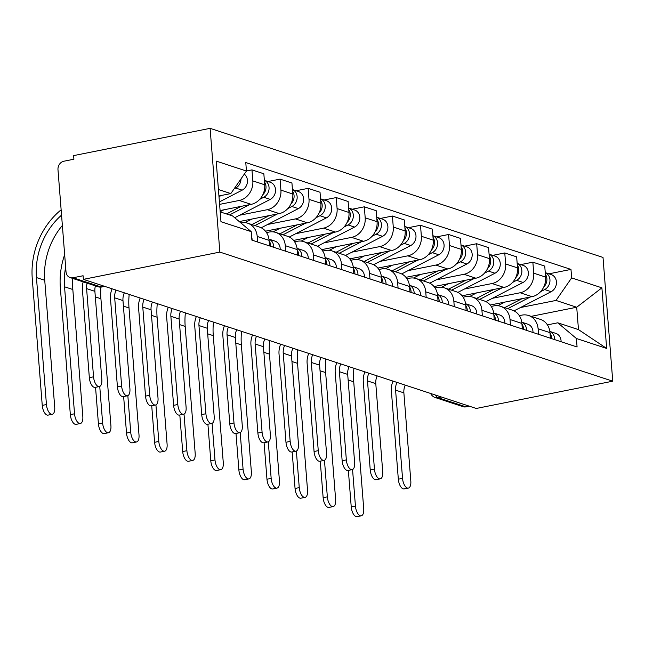 <?xml version="1.0" encoding="UTF-8"?>
<svg xmlns="http://www.w3.org/2000/svg" width="645" height="645" viewBox="0 0 645 645"><rect width="100%" height="100%" fill="white"/><g stroke="black" fill="none" stroke-linecap="round" stroke-linejoin="round"><path stroke-width="0.97" d="M104.337 286.243L100.967 286.92A7.426 6.386 -71.8 0 1 98.08 286.759L70.168 277.592A7.426 6.386 -71.8 0 1 66.016 271.827L57.986 169.732A7.426 6.386 -71.8 0 1 63.887 161.218L73.909 159.218L73.627 155.606L210.109 128.347L219.848 252.09L612.75 381.195L476.268 408.462L83.366 279.358L219.848 252.09M612.75 381.195L603.01 257.452L210.109 128.347M70.168 277.592A7.426 6.386 -71.8 0 0 73.054 277.753L100.967 286.92A7.426 3.41 78.7 0 0 101.854 286.985L104.796 286.396M83.366 279.358L83.084 275.746L73.054 277.753M469.326 406.181L465.956 406.858A7.426 6.386 108.2 0 1 463.07 406.697L435.157 397.522A7.426 6.386 -71.8 0 0 438.044 397.683L465.956 406.858M490.208 305.021L532.036 296.66A17.076 14.682 -71.8 0 0 545.614 277.092L544.743 266.095L532.859 262.184L533.729 273.19A17.076 14.682 108.2 0 1 520.152 292.757L492.377 298.304M538.099 328.748L549.983 332.651A17.076 14.682 -71.8 0 0 540.437 319.404L528.553 315.494A17.076 14.682 108.2 0 1 538.099 328.748L538.535 334.312M549.983 332.651L550.419 338.222M520.797 264.595L532.859 262.184M519.322 315.647L521.918 315.123A17.076 14.682 108.2 0 1 528.553 315.494M462.118 295.789L503.947 287.436A17.076 14.682 -71.8 0 0 517.524 267.869L516.653 256.863L504.769 252.953L505.64 263.958A17.076 14.682 108.2 0 1 492.062 283.526L464.287 289.073M522.329 328.99L521.894 323.427A17.076 14.682 -71.8 0 0 512.348 310.172L500.464 306.27A17.076 14.682 108.2 0 1 510.01 319.517L510.445 325.08M492.707 255.364L504.769 252.953M491.232 306.415L493.828 305.899A17.076 14.682 108.2 0 1 500.464 306.27M434.029 286.557L475.857 278.205A17.076 14.682 -71.8 0 0 489.434 258.637L488.563 247.632L476.679 243.729L477.55 254.727A17.076 14.682 108.2 0 1 463.973 274.294L436.197 279.849M494.239 319.759L493.804 314.196A17.076 14.682 -71.8 0 0 484.258 300.941L472.374 297.039A17.076 14.682 108.2 0 1 481.92 310.285L482.355 315.856M464.618 246.14L476.679 243.729M463.142 297.184L465.738 296.668A17.076 14.682 108.2 0 1 472.374 297.039M405.939 277.326L447.767 268.973A17.076 14.682 -71.8 0 0 461.344 249.405L460.474 238.4L448.589 234.498L449.46 245.503A17.076 14.682 108.2 0 1 435.883 265.071L408.108 270.618M466.15 310.527L465.714 304.964A17.076 14.682 -71.8 0 0 456.168 291.709L444.284 287.807A17.076 14.682 108.2 0 1 453.83 301.062L454.265 306.625M436.528 236.908L448.589 234.498M435.053 287.952L437.649 287.436A17.076 14.682 108.2 0 1 444.284 287.807M377.849 268.102L419.677 259.742A17.076 14.682 -71.8 0 0 433.247 240.174L432.384 229.169L420.5 225.266L421.362 236.272A17.076 14.682 108.2 0 1 407.793 255.839L380.018 261.386M438.06 301.296L437.624 295.733A17.076 14.682 -71.8 0 0 428.078 282.478L416.194 278.575A17.076 14.682 108.2 0 1 425.74 291.83L426.176 297.393M408.438 227.677L420.5 225.266M406.963 278.721L409.559 278.205A17.076 14.682 108.2 0 1 416.194 278.575M349.759 258.871L391.588 250.51A17.076 14.682 -71.8 0 0 405.157 230.942L404.294 219.937L392.41 216.035L393.273 227.04A17.076 14.682 108.2 0 1 379.703 246.608L351.928 252.155M409.97 292.072L409.535 286.501A17.076 14.682 -71.8 0 0 399.989 273.254L388.105 269.344A17.076 14.682 108.2 0 1 397.651 282.599L398.086 288.162M380.348 218.445L392.41 216.035M378.873 269.489L381.469 268.973A17.076 14.682 108.2 0 1 388.105 269.344M321.67 249.639L363.498 241.278A17.076 14.682 -71.8 0 0 377.067 221.711L376.204 210.713L364.32 206.803L365.183 217.808A17.076 14.682 108.2 0 1 351.614 237.376L323.838 242.923M381.88 282.841L381.445 277.269A17.076 14.682 -71.8 0 0 371.899 264.023L360.015 260.112A17.076 14.682 108.2 0 1 369.561 273.367L369.996 278.93M352.259 209.214L364.32 206.803M350.783 260.266L353.371 259.742A17.076 14.682 108.2 0 1 360.015 260.112M293.572 240.408L335.408 232.055A17.076 14.682 -71.8 0 0 348.977 212.487L348.115 201.482L336.23 197.572L337.093 208.577A17.076 14.682 108.2 0 1 323.524 228.145L295.749 233.692M353.791 273.609L353.355 268.046A17.076 14.682 -71.8 0 0 343.809 254.791L331.925 250.889A17.076 14.682 108.2 0 1 341.471 264.136L341.906 269.699M324.169 199.982L336.23 197.572M322.694 251.034L325.282 250.51A17.076 14.682 108.2 0 1 331.925 250.889M265.482 231.176L307.318 222.823A17.076 14.682 -71.8 0 0 320.887 203.256L320.025 192.25L308.141 188.348L309.003 199.345A17.076 14.682 108.2 0 1 295.434 218.913L267.659 224.468M325.701 264.377L325.265 258.814A17.076 14.682 -71.8 0 0 315.719 245.56L303.835 241.657A17.076 14.682 108.2 0 1 313.381 254.904L313.817 260.475M296.079 190.751L308.141 188.348M294.604 241.802L297.192 241.286A17.076 14.682 108.2 0 1 303.835 241.657M239.255 221.574L279.229 213.592A17.076 14.682 -71.8 0 0 292.798 194.024L291.935 183.019L280.051 179.117L280.914 190.122A17.076 14.682 108.2 0 1 267.344 209.689L239.569 215.236M297.611 255.146L297.176 249.583A17.076 14.682 -71.8 0 0 287.63 236.328L275.746 232.426A17.076 14.682 108.2 0 1 285.292 245.681L285.727 251.244M267.989 181.527L280.051 179.117M266.514 232.571L269.102 232.055A17.076 14.682 108.2 0 1 275.746 232.426M220.09 210.56L251.139 204.36A17.076 14.682 -71.8 0 0 264.708 184.792L263.845 173.787L251.961 169.885L252.824 180.89A17.076 14.682 108.2 0 1 239.255 200.458L219.606 204.384M269.521 245.914L269.086 240.351A17.076 14.682 -71.8 0 0 259.54 227.096L247.656 223.194A17.076 14.682 108.2 0 1 257.202 236.449L257.637 242.012M246.446 170.99L251.961 169.885M240.795 222.872L241.012 222.823A17.076 14.682 108.2 0 1 247.656 223.194M531.141 316.348L576.711 307.238L556.006 300.441L520.467 307.536M547.412 324.87L557.764 322.806L578.476 329.611L576.711 307.238L601.898 287.831L606.663 348.445L576.412 338.504L557.764 322.806M220.195 211.883L232.571 215.946L251.219 231.644L251.889 240.125L577.082 346.978L576.412 338.504M251.219 231.644L220.969 221.703L216.196 161.097L246.446 171.038L230.813 193.581L218.437 189.509M556.006 300.441L571.647 277.89L570.978 269.417L245.777 162.556L246.446 171.038M571.647 277.89L601.898 287.831M218.937 195.951L230.813 193.581M548.887 273.827L570.978 269.417M606.663 348.445L578.476 329.611M408.35 488.088L404.141 488.926A8.538 3.918 -101.3 0 1 398.328 479.195L402.536 478.356A8.538 3.918 78.7 0 0 408.35 488.088A8.538 3.918 78.7 0 0 410.817 481.073L403.875 392.861A13.924 11.973 108.2 0 1 405.245 385.121M550.016 333.102A9.28 7.982 108.2 0 1 551.531 338.585M549.846 331.449A9.28 7.982 108.2 0 1 554.595 339.592M549.846 331.425L555.861 333.409A9.28 7.982 108.2 0 1 561.077 341.721M402.536 478.356L395.587 390.144A13.924 11.973 108.2 0 1 396.957 382.396M392.999 381.098A18.745 16.125 -71.8 0 0 391.386 390.983L398.328 479.195M361.256 515.815L357.048 516.653A8.538 3.918 -101.3 0 1 351.235 506.922L355.435 506.083A8.538 3.918 78.7 0 0 361.256 515.815A8.538 3.918 78.7 0 0 363.724 508.808L353.726 381.816A66.83 57.461 108.2 0 1 353.92 368.255M507.712 308.649L530.214 297.031M540.623 291.653L544.67 289.565A9.28 7.982 -71.8 0 0 549.967 280.825A9.28 7.982 -71.8 0 0 545.259 272.658M514.033 310.866L551.153 291.693A9.28 7.982 -71.8 0 0 556.458 282.647A9.28 7.982 -71.8 0 0 551.233 274.601L545.259 272.633M504.648 307.641L522.047 298.659M497.803 305.698L504.745 302.118M543.727 287.025A9.28 7.982 -71.8 0 0 545.388 274.294M348.356 470.39L351.235 506.922M355.435 506.083L352.557 469.504M380.26 478.856L376.051 479.695A8.538 3.918 -101.3 0 1 370.238 469.963L374.439 469.125A8.538 3.918 78.7 0 0 380.26 478.856A8.538 3.918 78.7 0 0 382.727 471.842L375.785 383.638A13.924 11.973 108.2 0 1 377.156 375.89M521.926 323.871A9.28 7.982 108.2 0 1 523.442 329.353M521.757 322.218A9.28 7.982 108.2 0 1 526.505 330.361M521.757 322.194L527.771 324.177A9.28 7.982 108.2 0 1 532.988 332.489M374.439 469.125L367.497 380.913A13.924 11.973 108.2 0 1 368.867 373.173M364.909 371.867A18.745 16.125 -71.8 0 0 363.296 381.751L370.238 469.963M352.17 469.625L347.961 470.463A8.538 3.918 -101.3 0 1 342.148 460.732L346.349 459.893A8.538 3.918 78.7 0 0 352.17 469.625A8.538 3.918 78.7 0 0 354.637 462.61L347.695 374.406A13.924 11.973 108.2 0 1 349.066 366.658M493.836 314.639A9.28 7.982 108.2 0 1 495.352 320.122M504.898 323.258A9.28 7.982 108.2 0 0 499.682 314.945L493.667 312.97A9.28 7.982 108.2 0 1 498.416 321.129M346.349 459.893L339.407 371.681A13.924 11.973 108.2 0 1 340.778 363.941M336.819 362.635A18.745 16.125 -71.8 0 0 335.207 372.52L342.148 460.732M333.167 506.583L328.958 507.43A8.538 3.918 -101.3 0 1 323.145 497.69L327.346 496.852A8.538 3.918 78.7 0 0 333.167 506.583A8.538 3.918 78.7 0 0 335.634 499.577L325.636 372.584A66.83 57.461 108.2 0 1 325.822 359.023M479.622 299.417L502.124 287.799M512.533 282.421L516.581 280.333A9.28 7.982 -71.8 0 0 521.878 271.593A9.28 7.982 -71.8 0 0 517.169 263.426M485.943 301.634L523.063 282.462A9.28 7.982 -71.8 0 0 528.368 273.416A9.28 7.982 -71.8 0 0 523.143 265.369L517.169 263.402M476.558 298.409L493.957 289.428M469.713 296.466L476.655 292.886M515.637 277.802A9.28 7.982 -71.8 0 0 517.298 265.063M320.267 461.159L323.145 497.69M327.346 496.852L324.467 460.272M305.077 497.36L300.868 498.198A8.538 3.918 -101.3 0 1 295.055 488.459L299.256 487.62A8.538 3.918 78.7 0 0 305.077 497.36A8.538 3.918 78.7 0 0 307.544 490.345L297.547 363.353A66.83 57.461 108.2 0 1 297.732 349.792M451.532 290.186L474.035 278.567M484.443 273.19L488.491 271.102A9.28 7.982 -71.8 0 0 493.788 262.37A9.28 7.982 -71.8 0 0 489.079 254.194M457.853 292.403L494.973 273.23A9.28 7.982 -71.8 0 0 500.278 264.184A9.28 7.982 -71.8 0 0 495.054 256.138L489.079 254.178M448.469 289.186L465.867 280.196M441.623 287.243L448.565 283.655M487.547 268.57A9.28 7.982 -71.8 0 0 489.208 255.831M292.177 451.927L295.055 488.459M299.256 487.62L296.378 451.04M324.08 460.393L319.872 461.24A8.538 3.918 -101.3 0 1 314.059 451.5L318.259 450.662A8.538 3.918 78.7 0 0 324.08 460.393A8.538 3.918 78.7 0 0 326.547 453.387L319.606 365.175A13.924 11.973 108.2 0 1 320.976 357.435M465.746 305.408A9.28 7.982 108.2 0 1 467.262 310.898M476.808 314.034A9.28 7.982 108.2 0 0 471.592 305.714L465.577 303.739A9.28 7.982 108.2 0 1 470.326 311.898M318.259 450.662L311.317 362.45A13.924 11.973 108.2 0 1 312.688 354.71M308.729 353.404A18.745 16.125 -71.8 0 0 307.117 363.296L314.059 451.5M295.99 451.169L291.782 452.008A8.538 3.918 -101.3 0 1 285.969 442.268L290.169 441.43A8.538 3.918 78.7 0 0 295.99 451.169A8.538 3.918 78.7 0 0 298.458 444.155L291.516 355.943A13.924 11.973 108.2 0 1 292.886 348.203M437.657 296.176A9.28 7.982 108.2 0 1 439.172 301.667M448.718 304.803A9.28 7.982 108.2 0 0 443.502 296.482L437.487 294.507A9.28 7.982 108.2 0 1 442.236 302.666M290.169 441.43L283.228 353.226A13.924 11.973 108.2 0 1 284.598 345.478M280.639 344.18A18.745 16.125 -71.8 0 0 279.027 354.065L285.969 442.268M267.901 441.938L263.692 442.776A8.538 3.918 -101.3 0 1 257.879 433.037L262.08 432.198A8.538 3.918 78.7 0 0 267.901 441.938A8.538 3.918 78.7 0 0 270.368 434.924L263.426 346.712A13.924 11.973 108.2 0 1 264.797 338.972M409.567 286.952A9.28 7.982 108.2 0 1 411.083 292.435M420.629 295.571A9.28 7.982 108.2 0 0 415.412 287.251L409.398 285.275A9.28 7.982 108.2 0 1 414.146 293.443M262.08 432.198L255.138 343.995A13.924 11.973 108.2 0 1 256.508 336.247M252.542 334.949A18.745 16.125 -71.8 0 0 250.937 344.833L257.879 433.037M276.979 488.128L272.779 488.966A8.538 3.918 -101.3 0 1 266.966 479.235L271.166 478.388A8.538 3.918 78.7 0 0 276.979 488.128A8.538 3.918 78.7 0 0 279.454 481.114L269.457 354.121A66.83 57.461 108.2 0 1 269.642 340.568M423.443 280.954L445.945 269.336M456.354 263.966L460.401 261.87A9.28 7.982 -71.8 0 0 465.698 253.138A9.28 7.982 -71.8 0 0 460.99 244.971M429.763 283.171L466.883 263.998A9.28 7.982 -71.8 0 0 472.188 254.952A9.28 7.982 -71.8 0 0 466.964 246.906L460.99 244.947M420.379 279.954L437.778 270.973M413.534 278.011L420.476 274.423M459.458 259.338A9.28 7.982 -71.8 0 0 461.119 246.608M264.087 442.696L266.966 479.235M271.166 478.388L268.288 441.809M248.889 478.896L244.689 479.735A8.538 3.918 -101.3 0 1 238.876 470.003L243.076 469.165A8.538 3.918 78.7 0 0 248.889 478.896A8.538 3.918 78.7 0 0 251.365 471.882L241.367 344.89A66.83 57.461 108.2 0 1 241.553 331.337M395.353 271.73L417.855 260.104M428.264 254.735L432.311 252.638A9.28 7.982 -71.8 0 0 437.608 243.907A9.28 7.982 -71.8 0 0 432.9 235.739M401.674 273.94L438.793 254.775A9.28 7.982 -71.8 0 0 444.099 245.729A9.28 7.982 -71.8 0 0 438.874 237.674L432.9 235.715M392.289 270.723L409.68 261.741M385.444 268.78L392.386 265.192M431.368 250.107A9.28 7.982 -71.8 0 0 433.029 237.376M235.997 433.464L238.876 470.003M243.076 469.165L240.198 432.577M220.8 469.665L216.599 470.503A8.538 3.918 -101.3 0 1 210.786 460.772L214.987 459.933A8.538 3.918 78.7 0 0 220.8 469.665A8.538 3.918 78.7 0 0 223.275 462.65L213.277 335.658A66.83 57.461 108.2 0 1 213.463 322.105M367.263 262.499L389.765 250.873M400.174 245.503L404.222 243.415A9.28 7.982 -71.8 0 0 409.519 234.675A9.28 7.982 -71.8 0 0 404.81 226.508M373.584 264.708L410.704 245.543A9.28 7.982 -71.8 0 0 416.001 236.497A9.28 7.982 -71.8 0 0 410.784 228.451L404.81 226.484M364.199 261.491L381.59 252.509M357.354 259.548L364.296 255.968M403.278 240.875A9.28 7.982 -71.8 0 0 404.939 228.145M207.908 424.233L210.786 460.772M214.987 459.933L212.108 423.346M239.811 432.706L235.602 433.545A8.538 3.918 -101.3 0 1 229.789 423.813L233.99 422.967A8.538 3.918 78.7 0 0 239.811 432.706A8.538 3.918 78.7 0 0 242.278 425.692L235.336 337.48A13.924 11.973 108.2 0 1 236.707 329.74M381.477 277.721A9.28 7.982 108.2 0 1 382.993 283.203M392.539 286.34A9.28 7.982 108.2 0 0 387.322 278.019L381.308 276.044A9.28 7.982 108.2 0 1 386.057 284.211M233.99 422.967L227.048 334.763A13.924 11.973 108.2 0 1 228.419 327.015M224.452 325.717A18.745 16.125 -71.8 0 0 222.847 335.602L229.789 423.813M192.71 460.433L188.509 461.272A8.538 3.918 -101.3 0 1 182.696 451.54L186.897 450.702A8.538 3.918 78.7 0 0 192.71 460.433A8.538 3.918 78.7 0 0 195.185 453.427L185.188 326.435A66.83 57.461 108.2 0 1 185.373 312.873M339.173 253.267L361.676 241.649M372.076 236.272L376.132 234.183A9.28 7.982 -71.8 0 0 381.429 225.444A9.28 7.982 -71.8 0 0 376.72 217.276M345.486 255.484L382.614 236.312A9.28 7.982 -71.8 0 0 387.911 227.266A9.28 7.982 -71.8 0 0 382.695 219.219L376.72 217.252M336.11 252.26L353.5 243.278M329.264 250.316L336.206 246.737M375.188 231.644A9.28 7.982 -71.8 0 0 376.849 218.913M179.818 415.009L182.696 451.54M186.897 450.702L184.019 414.122M211.713 423.475L207.513 424.313A8.538 3.918 -101.3 0 1 201.7 414.582L205.9 413.743A8.538 3.918 78.7 0 0 211.713 423.475A8.538 3.918 78.7 0 0 214.188 416.46L207.247 328.257A13.924 11.973 108.2 0 1 208.609 320.509M353.387 268.489A9.28 7.982 108.2 0 1 354.903 273.972M364.449 277.108A9.28 7.982 108.2 0 0 359.233 268.796L353.218 266.812A9.28 7.982 108.2 0 1 357.967 274.98M205.9 413.743L198.958 325.531A13.924 11.973 108.2 0 1 200.329 317.792M196.362 316.485A18.745 16.125 -71.8 0 0 194.758 326.37L201.7 414.582M164.62 451.202L160.42 452.048A8.538 3.918 -101.3 0 1 154.606 442.309L158.807 441.47A8.538 3.918 78.7 0 0 164.62 451.202A8.538 3.918 78.7 0 0 167.095 444.195L157.098 317.203A66.83 57.461 108.2 0 1 157.283 303.642M311.084 244.036L333.586 232.418M343.987 227.04L348.042 224.952A9.28 7.982 -71.8 0 0 353.339 216.212A9.28 7.982 -71.8 0 0 348.631 208.045M317.396 246.253L354.524 227.08A9.28 7.982 -71.8 0 0 359.821 218.034A9.28 7.982 -71.8 0 0 354.605 209.988L348.631 208.021M308.02 243.028L325.411 234.046M301.175 241.085L308.117 237.505M347.099 222.42A9.28 7.982 -71.8 0 0 348.76 209.681M151.728 405.778L154.606 442.309M158.807 441.47L155.929 404.891M183.623 414.243L179.423 415.082A8.538 3.918 -101.3 0 1 173.61 405.35L177.81 404.512A8.538 3.918 78.7 0 0 183.623 414.243A8.538 3.918 78.7 0 0 186.099 407.229L179.157 319.025A13.924 11.973 108.2 0 1 180.519 311.277M325.298 259.258A9.28 7.982 108.2 0 1 326.813 264.74M336.359 267.877A9.28 7.982 108.2 0 0 331.143 259.564L325.128 257.589A9.28 7.982 108.2 0 1 329.877 265.748M177.81 404.512L170.869 316.3A13.924 11.973 108.2 0 1 172.239 308.56M168.272 307.254A18.745 16.125 -71.8 0 0 166.668 317.138L173.61 405.35M136.53 441.978L132.33 442.817A8.538 3.918 -101.3 0 1 126.517 433.077L130.717 432.239A8.538 3.918 78.7 0 0 136.53 441.978A8.538 3.918 78.7 0 0 139.006 434.964L129.008 307.971A66.83 57.461 108.2 0 1 129.194 294.41M282.994 234.804L305.496 223.186M315.897 217.808L319.952 215.72A9.28 7.982 -71.8 0 0 325.249 206.989A9.28 7.982 -71.8 0 0 320.541 198.813M289.307 237.021L326.435 217.849A9.28 7.982 -71.8 0 0 331.732 208.803A9.28 7.982 -71.8 0 0 326.515 200.756L320.541 198.797M279.93 233.804L297.321 224.815M273.085 231.861L280.027 228.274M319.009 213.189A9.28 7.982 -71.8 0 0 320.67 200.45M123.638 396.546L126.517 433.077M130.717 432.239L127.839 395.659M155.534 405.012L151.333 405.858A8.538 3.918 -101.3 0 1 145.52 396.119L149.721 395.28A8.538 3.918 78.7 0 0 155.534 405.012A8.538 3.918 78.7 0 0 158.009 398.005L151.067 309.793A13.924 11.973 108.2 0 1 152.43 302.053M297.208 250.026A9.28 7.982 108.2 0 1 298.724 255.517M308.27 258.645A9.28 7.982 108.2 0 0 303.053 250.333L297.039 248.357A9.28 7.982 108.2 0 1 301.787 256.517M149.721 395.28L142.779 307.068A13.924 11.973 108.2 0 1 144.149 299.328M140.183 298.022A18.745 16.125 -71.8 0 0 138.578 307.915L145.52 396.119M108.441 432.747L104.24 433.585A8.538 3.918 -101.3 0 1 98.427 423.854L102.628 423.007A8.538 3.918 78.7 0 0 108.441 432.747A8.538 3.918 78.7 0 0 110.916 425.732L100.918 298.74A66.83 57.461 108.2 0 1 100.926 287.114M254.904 225.573L277.406 213.955M287.807 208.585L291.863 206.489A9.28 7.982 -71.8 0 0 297.16 197.757A9.28 7.982 -71.8 0 0 292.451 189.59M261.217 227.79L298.345 208.617A9.28 7.982 -71.8 0 0 303.642 199.571A9.28 7.982 -71.8 0 0 298.425 191.525L292.451 189.566M251.84 224.573L269.231 215.591M244.995 222.63L251.937 219.042M290.919 203.957A9.28 7.982 -71.8 0 0 292.58 191.226M95.549 387.314L98.427 423.854M102.628 423.007L99.749 386.428M127.444 395.78L123.243 396.627A8.538 3.918 -101.3 0 1 117.43 386.887L121.631 386.049A8.538 3.918 78.7 0 0 127.444 395.78A8.538 3.918 78.7 0 0 129.919 388.774L122.977 300.562A13.924 11.973 108.2 0 1 124.34 292.822M269.118 240.795A9.28 7.982 108.2 0 1 270.634 246.285M268.949 239.142A9.28 7.982 108.2 0 1 273.698 247.285M268.941 239.126L274.964 241.101A9.28 7.982 108.2 0 1 280.18 249.422M121.631 386.049L114.689 297.845A13.924 11.973 108.2 0 1 116.06 290.097M112.093 288.799A18.745 16.125 -71.8 0 0 110.489 298.683L117.43 386.887M80.351 423.515L76.15 424.354A8.538 3.918 -101.3 0 1 70.337 414.622L74.538 413.784A8.538 3.918 78.7 0 0 80.351 423.515A8.538 3.918 78.7 0 0 82.818 416.501L72.829 289.508A66.83 57.461 108.2 0 1 72.796 278.455M229.523 214.946L249.317 204.723M259.717 199.353L263.765 197.257A9.28 7.982 -71.8 0 0 269.07 188.525A9.28 7.982 -71.8 0 0 264.361 180.358M234.707 217.744L270.247 199.394A9.28 7.982 -71.8 0 0 275.552 190.348A9.28 7.982 -71.8 0 0 270.336 182.293L264.361 180.334M226.459 213.938L241.141 206.36M220.179 211.705L223.847 209.81M262.829 194.726A9.28 7.982 -71.8 0 0 264.49 181.995M64.669 254.63A71.651 61.614 -71.8 0 0 60.34 287.63L70.337 414.622M74.538 413.784L64.548 286.791A66.83 57.461 108.2 0 1 65.645 267.038M99.354 386.557L95.154 387.395A8.538 3.918 -101.3 0 1 89.341 377.656L93.541 376.817A8.538 3.918 78.7 0 0 99.354 386.557A8.538 3.918 78.7 0 0 101.829 379.542L94.888 291.33A13.924 11.973 108.2 0 1 95.42 285.888M251.631 236.876A9.28 7.982 108.2 0 1 252.09 240.19M93.541 376.817L86.599 288.613A13.924 11.973 108.2 0 1 87.139 283.163M83.189 281.865A18.745 16.125 -71.8 0 0 82.399 289.452L89.341 377.656M52.261 414.284L48.061 415.122A8.538 3.918 -101.3 0 1 42.248 405.391L46.448 404.552A8.538 3.918 78.7 0 0 52.261 414.284A8.538 3.918 78.7 0 0 54.728 407.269L44.739 280.277A66.83 57.461 108.2 0 1 62.372 225.468M218.994 196.644L221.227 195.491M234.095 188.848L235.675 188.034A9.28 7.982 -71.8 0 0 240.98 178.915M219.413 201.909L242.157 190.162A9.28 7.982 -71.8 0 0 247.374 182.438A9.28 7.982 -71.8 0 0 244.294 174.142M61.138 209.802A71.651 61.614 -71.8 0 0 32.25 278.398L42.248 405.391M46.448 404.552L36.451 277.56A66.83 57.461 108.2 0 1 61.557 215.132M239.255 200.458L251.139 204.36M267.344 209.689L279.229 213.592M295.434 218.913L307.318 222.823M323.524 228.145L335.408 232.055M351.614 237.376L363.498 241.278M379.703 246.608L391.588 250.51M407.793 255.839L419.677 259.742M435.883 265.071L447.767 268.973M463.973 274.294L475.857 278.205M492.062 283.526L503.947 287.436M520.152 292.757L532.036 296.66M285.292 245.681L297.176 249.583M313.381 254.904L325.265 258.814M341.471 264.136L353.355 268.046M369.561 273.367L381.445 277.269M397.651 282.599L409.535 286.501M425.74 291.83L437.624 295.733M453.83 301.062L465.714 304.964M481.92 310.285L493.804 314.196M510.01 319.517L521.894 323.427M257.202 236.449L269.086 240.351M280.914 190.122L292.798 194.024M309.003 199.345L320.887 203.256M337.093 208.577L348.977 212.487M365.183 217.808L377.067 221.711M393.273 227.04L405.157 230.942M421.362 236.272L433.247 240.174M449.46 245.503L461.344 249.405M477.55 254.727L489.434 258.637M505.64 263.958L517.524 267.869M533.729 273.19L545.614 277.092M252.824 180.89L264.708 184.792M435.504 395.062A7.426 3.41 78.7 0 0 438.044 397.683L441.422 397.014M403.875 392.861L395.587 390.144M544.67 289.565L551.153 291.693M348.131 379.978L353.726 381.816M375.785 383.638L367.497 380.913M347.695 374.406L339.407 371.681M516.581 280.333L523.063 282.462M320.041 370.746L325.636 372.584M488.491 271.102L494.973 273.23M291.951 361.514L297.547 363.353M319.606 365.175L311.317 362.45M291.516 355.943L283.228 353.226M263.426 346.712L255.138 343.995M460.401 261.87L466.883 263.998M263.861 352.283L269.457 354.121M432.311 252.638L438.793 254.775M235.772 343.051L241.367 344.89M404.222 243.415L410.704 245.543M207.682 333.82L213.277 335.658M235.336 337.48L227.048 334.763M376.132 234.183L382.614 236.312M179.592 324.596L185.188 326.435M207.247 328.257L198.958 325.531M348.042 224.952L354.524 227.08M151.502 315.365L157.098 317.203M179.157 319.025L170.869 316.3M319.952 215.72L326.435 217.849M123.413 306.133L129.008 307.971M151.067 309.793L142.779 307.068M291.863 206.489L298.345 208.617M95.323 296.902L100.918 298.74M122.977 300.562L114.689 297.845M263.765 197.257L270.247 199.394M64.548 286.791L72.829 289.508M94.888 291.33L86.599 288.613M235.675 188.034L242.157 190.162M36.451 277.56L44.739 280.277M98.08 286.759A7.426 7.426 0 0 0 101.854 286.985M430.691 393.482A7.426 7.426 0 0 0 435.157 397.522"/></g></svg>
